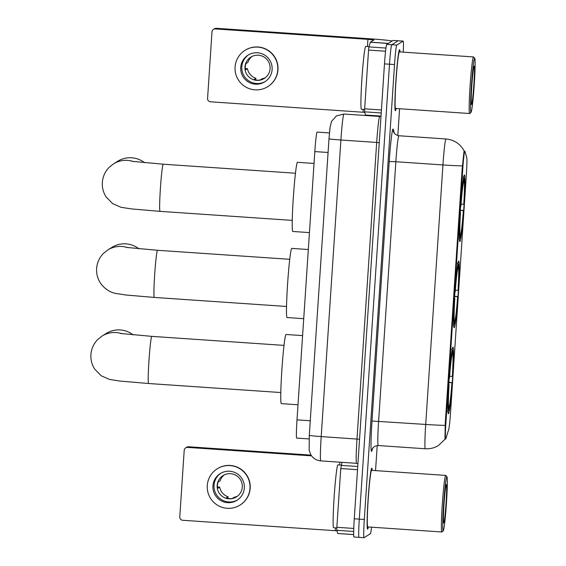 <?xml version="1.0" encoding="UTF-8"?>
<svg xmlns="http://www.w3.org/2000/svg" width="566" height="566" viewBox="0 0 566 566"><rect width="100%" height="100%" fill="white"/><g stroke="black" fill="none" stroke-linecap="round" stroke-linejoin="round"><path stroke-width="0.85" d="M454.208 327.679A33.394 1.691 93.9 0 0 458.149 293.881A33.394 1.691 93.9 0 0 458.693 261.06A33.394 1.691 93.9 0 0 458.637 261.075A33.394 1.691 93.9 0 0 454.696 294.872A33.394 1.691 93.9 0 0 454.144 327.693A33.394 1.691 93.9 0 0 454.208 327.679M459.925 241.597A33.394 1.691 93.9 0 0 463.865 207.8A33.394 1.691 93.9 0 0 464.417 174.979A33.394 1.691 93.9 0 0 464.353 174.993A33.394 1.691 93.9 0 0 460.413 208.79A33.394 1.691 93.9 0 0 459.861 241.618A33.394 1.691 93.9 0 0 459.925 241.597M448.491 413.76A33.394 1.691 93.9 0 0 452.432 379.963A33.394 1.691 93.9 0 0 452.977 347.135A33.394 1.691 93.9 0 0 452.913 347.156A33.394 1.691 93.9 0 0 448.98 380.953A33.394 1.691 93.9 0 0 448.428 413.774A33.394 1.691 93.9 0 0 448.491 413.76M445.697 438.997A17.015 0.863 93.9 0 0 445.874 438.636L448.718 429.424A17.015 0.863 93.9 0 0 450.571 412.246L466.405 173.918A17.015 0.863 93.9 0 0 466.773 157.673L464.948 151.377A17.015 0.863 93.9 0 0 464.842 151.214A17.015 0.863 93.9 0 0 462.783 168.746L445.923 422.59A17.015 0.863 93.9 0 0 445.668 439.004A17.015 0.863 93.9 0 0 445.697 438.997M296.747 438.077A18.904 0.955 -86.1 0 1 296.711 438.091A18.904 0.955 -86.1 0 1 297.001 419.859L314.823 151.582A18.904 0.955 -86.1 0 1 317.109 132.097L329.44 132.939M372.202 470.388A30.564 1.549 93.9 0 0 371.777 468.146A30.564 1.549 93.9 0 0 371.713 468.16A30.564 1.549 93.9 0 0 368.112 499.092A30.564 1.549 93.9 0 0 367.61 529.125A30.564 1.549 93.9 0 0 367.667 529.111A30.564 1.549 93.9 0 0 368.339 526.967M399.992 51.916A30.564 1.549 93.9 0 0 399.568 49.681A30.564 1.549 93.9 0 0 399.511 49.695A30.564 1.549 93.9 0 0 395.903 80.627A30.564 1.549 93.9 0 0 395.408 110.66A30.564 1.549 93.9 0 0 395.464 110.646A30.564 1.549 93.9 0 0 396.129 108.502M444.926 439.258L445.286 422.866L462.189 168.392L464.078 150.853M403.268 52.143A18.904 0.955 93.9 0 0 403.155 41.106L398.131 40.766A18.904 0.955 93.9 0 0 398.096 40.773L391.757 44.735A18.904 0.955 93.9 0 0 389.507 64.213L359.29 519.121A18.904 0.955 93.9 0 0 359 537.36A18.904 0.955 93.9 0 0 359.035 537.346M403.155 41.106A18.904 0.955 93.9 0 0 403.119 41.12L396.78 45.082A18.904 0.955 93.9 0 0 394.53 64.559L364.313 519.468A18.904 0.955 93.9 0 0 364.023 537.7A18.904 0.955 93.9 0 0 364.058 537.693L370.397 533.724A18.904 0.955 93.9 0 0 371.537 527.187M375.548 470.615L377.211 445.555M397.806 135.571L399.589 108.736M354.266 518.781A18.904 0.955 93.9 0 0 353.976 537.014L359 537.36A18.904 0.955 93.9 0 1 359.29 519.121L389.507 64.213A18.904 0.955 93.9 0 1 391.757 44.735L398.096 40.773A18.904 0.955 93.9 0 1 398.131 40.766L393.108 40.419A18.904 0.955 93.9 0 0 393.073 40.434L386.734 44.396A18.904 0.955 93.9 0 0 384.484 63.873L354.266 518.781L364.313 519.468M357.528 469.688L340.76 468.542L336.855 527.293L353.764 528.446M187.551 447.395A3.148 3.141 -122 0 0 185.669 447.862L186.674 447.239A3.148 3.141 58 0 1 188.549 446.765L187.551 447.395L311.562 455.856M311.052 455.128L188.549 446.765M185.669 447.862A3.148 3.141 -122 0 0 184.205 450.317L179.776 516.921A3.148 3.141 -122 0 0 182.712 520.274L336.94 530.816M337.711 533.483L353.679 534.573L337.732 533.519L336.791 530.3L336.855 527.293M340.76 468.542L342.041 462.337M212.929 485.876A15.756 15.721 -122 0 0 236.984 500.302A15.756 15.721 -122 0 0 236.701 473.445A15.756 15.721 -122 0 0 212.929 485.876M220.832 473.254A15.756 15.721 -122 0 0 221.384 499.587A15.756 15.721 -122 0 0 237.529 499.941M224.235 474.916A12.601 12.579 -122 0 0 220.082 480.845L218.08 482.098A12.601 12.579 58 0 0 217.662 488.38L219.665 487.128A12.601 12.579 -122 0 0 228.084 496.771L226.082 498.023A12.601 12.579 58 0 0 232.364 498.448L234.359 497.196A12.601 12.579 -122 0 0 237.522 496.156M217.174 485.395A12.601 12.579 -122 0 0 236.411 496.941A12.601 12.579 -122 0 0 236.185 475.454A12.601 12.579 -122 0 0 217.174 485.395M239.991 505.105L240.189 504.985A21.423 21.381 -122 0 0 239.807 468.457A21.423 21.381 -122 0 0 217.464 468.655L217.266 468.782A21.423 21.381 -122 0 0 217.655 505.304A21.423 21.381 -122 0 0 249.974 488.401A21.423 21.381 -122 0 0 217.266 468.782M219.665 487.128L217.478 486.979M227.971 498.49L228.084 496.771M446.829 476.763A27.097 1.373 93.9 0 0 443.603 504.681A27.097 1.373 93.9 0 0 443.242 530.802A27.097 1.373 93.9 0 0 443.263 530.781A27.097 1.373 93.9 0 0 446.404 503.874A27.097 1.373 93.9 0 0 446.949 476.784A27.097 1.373 93.9 0 0 446.829 476.763M446.949 476.784L445.782 475.447A28.357 1.436 93.9 0 0 445.711 475.405A28.357 1.436 93.9 0 0 445.661 475.419A28.357 1.436 93.9 0 0 442.315 504.115A28.357 1.436 93.9 0 0 441.848 531.983A28.357 1.436 93.9 0 0 441.905 531.969A28.357 1.436 93.9 0 0 441.926 531.955A28.357 1.436 93.9 0 0 441.947 531.934M445.711 475.405L371.621 470.346A28.357 1.436 93.9 0 0 371.572 470.36A28.357 1.436 93.9 0 0 368.225 499.056A28.357 1.436 93.9 0 0 367.758 526.925L441.848 531.983M372.152 470.381A30.246 1.528 93.9 0 0 371.756 468.457A30.246 1.528 93.9 0 0 371.692 468.478A30.246 1.528 93.9 0 0 368.126 499.085A30.246 1.528 93.9 0 0 367.631 528.814A30.246 1.528 93.9 0 0 367.688 528.793A30.246 1.528 93.9 0 0 368.289 526.96M341.178 465.111L337.93 464.884A31.505 1.592 93.9 0 0 337.874 464.905A31.505 1.592 93.9 0 0 334.159 496.785A31.505 1.592 93.9 0 0 333.643 527.753L336.82 527.972M443.758 523.005A19.279 0.976 93.9 0 0 446.058 503.146A19.279 0.976 93.9 0 0 446.312 484.553A19.279 0.976 93.9 0 0 446.298 484.567A19.279 0.976 93.9 0 0 444.062 503.712A19.279 0.976 93.9 0 0 443.673 522.991A19.279 0.976 93.9 0 0 443.758 523.005M133.208 334.902A23.63 23.581 -122 0 0 106.175 333.473L102.007 336.084A23.63 23.581 58 0 1 121.895 333.685M302.598 335.603L286.056 334.478A34.66 1.755 93.9 0 0 285.986 334.492A34.66 1.755 93.9 0 0 281.896 369.57A34.66 1.755 93.9 0 0 281.33 403.629L298.006 404.768M448.888 382.347L452.071 382.609A29.991 1.514 93.9 0 1 448.895 410.095L447.557 411.277M452.043 350.276L452.51 350.821A29.991 1.514 93.9 0 0 449.333 378.3L449.163 378.3M451.675 349.257L452.85 350.609A29.991 1.514 93.9 0 1 452.489 376.326L452.34 376.425A27.097 1.373 93.9 0 0 452.651 353.517L452.85 350.609M452.51 350.821L452.319 353.729A27.097 1.373 93.9 0 0 449.489 378.208L449.333 378.3M448.895 410.095L449.086 407.187A27.097 1.373 93.9 0 0 451.923 382.708L452.071 382.609M449.34 376.326L452.34 376.425M452.651 353.517L452.269 353.856M448.576 406.593L449.086 407.187M451.923 382.708L448.923 382.609A24.239 1.224 93.9 0 1 448.781 384.455L449.071 384.491A27.097 1.373 93.9 0 0 448.753 407.4L448.562 410.308L447.939 410.852M448.746 384.583L448.916 384.59A29.991 1.514 93.9 0 0 448.562 410.308M138.925 248.821A23.63 23.581 -122 0 0 111.891 247.392L107.724 250.002A23.63 23.581 58 0 1 127.612 247.604M308.314 249.528L291.773 248.396A34.66 1.755 93.9 0 0 291.702 248.417A34.66 1.755 93.9 0 0 287.62 283.488A34.66 1.755 93.9 0 0 287.047 317.547L303.723 318.686M454.604 296.266L457.795 296.527A29.991 1.514 93.9 0 1 454.611 324.014L453.274 325.195M457.76 264.195L458.234 264.739A29.991 1.514 93.9 0 0 455.05 292.226L454.88 292.219M457.392 263.183L458.566 264.527A29.991 1.514 93.9 0 1 458.212 290.245L458.057 290.344A27.097 1.373 93.9 0 0 458.368 267.435L458.566 264.527M458.234 264.739L458.036 267.647A27.097 1.373 93.9 0 0 455.205 292.127L455.05 292.226M454.611 324.014L454.809 321.106A27.097 1.373 93.9 0 0 457.639 296.626L457.795 296.527M455.057 290.245L458.057 290.344M458.368 267.435L457.993 267.775M454.293 320.512L454.809 321.106M457.639 296.626L454.64 296.527A24.239 1.224 93.9 0 1 454.498 298.381M453.656 324.771L454.279 324.226A29.991 1.514 93.9 0 1 454.632 298.508L454.463 298.501M454.632 298.508L454.788 298.409A27.097 1.373 93.9 0 0 454.47 321.318L454.279 324.226M144.641 162.739A23.63 23.581 -122 0 0 117.608 161.31L113.441 163.921A23.63 23.581 58 0 1 133.335 161.529M314.031 163.447L297.49 162.315A34.66 1.755 93.9 0 0 297.426 162.336A34.66 1.755 93.9 0 0 293.337 197.407A34.66 1.755 93.9 0 0 292.764 231.466L309.439 232.605M460.321 210.184L463.512 210.453A29.991 1.514 93.9 0 1 460.328 237.932L458.991 239.114M463.476 178.113L463.95 178.658A29.991 1.514 93.9 0 0 460.766 206.144L460.597 206.137M463.108 177.101L464.283 178.446A29.991 1.514 93.9 0 1 463.929 204.163L463.773 204.262A27.097 1.373 93.9 0 0 464.092 181.353L464.283 178.446M463.95 178.658L463.752 181.566A27.097 1.373 93.9 0 0 460.922 206.045L460.766 206.144M460.328 237.932L460.526 235.024A27.097 1.373 93.9 0 0 463.356 210.545L463.512 210.453M460.774 204.163L463.773 204.262M464.092 181.353L463.71 181.693M460.009 234.43L460.526 235.024M463.356 210.545L460.356 210.446A24.239 1.224 93.9 0 1 460.215 212.3M459.373 238.689L459.995 238.145A29.991 1.514 93.9 0 1 460.349 212.427L460.179 212.42M460.349 212.427L460.505 212.328A27.097 1.373 93.9 0 0 460.193 235.237L459.995 238.145M385.559 51.237L368.551 50.077L364.653 108.828L381.42 109.967M392.174 40.993A25.208 0.92 3.8 0 0 368.919 38.721L216.346 28.3L215.342 28.923L367.914 39.344L373.871 39.974L370.376 42.16L388.34 43.391M215.342 28.923A3.148 3.141 -122 0 0 213.467 29.397L214.464 28.774A3.148 3.141 58 0 1 216.346 28.3M213.467 29.397A3.148 3.141 -122 0 0 211.995 31.852L207.573 98.456A3.148 3.141 -122 0 0 210.502 101.809L364.737 112.351M365.523 115.054L381.01 116.108L365.523 115.054L364.582 111.835L364.653 108.828M368.551 50.077L368.898 46.893L370.376 42.16M240.727 67.404A15.756 15.721 -122 0 0 264.775 81.837A15.756 15.721 -122 0 0 264.492 54.98A15.756 15.721 -122 0 0 240.727 67.404M248.63 54.789A15.756 15.721 -122 0 0 249.174 81.122A15.756 15.721 -122 0 0 265.32 81.476M252.033 56.444A12.601 12.579 -122 0 0 247.873 62.38L245.877 63.633A12.601 12.579 58 0 0 245.46 69.915L247.455 68.663A12.601 12.579 -122 0 0 255.882 78.306L253.879 79.558A12.601 12.579 58 0 0 260.155 79.983L262.157 78.731A12.601 12.579 -122 0 0 265.32 77.691M244.965 66.93A12.601 12.579 -122 0 0 264.209 78.476A12.601 12.579 -122 0 0 263.982 56.989A12.601 12.579 -122 0 0 244.965 66.93M267.782 86.64L267.987 86.513A21.423 21.381 -122 0 0 267.598 49.992A21.423 21.381 -122 0 0 245.262 50.19L245.064 50.317A21.423 21.381 -122 0 0 245.446 86.839A21.423 21.381 -122 0 0 277.772 69.936A21.423 21.381 -122 0 0 245.064 50.317M247.455 68.663L245.276 68.514M255.761 80.025L255.882 78.306M474.626 58.298A27.097 1.373 93.9 0 0 471.393 86.209A27.097 1.373 93.9 0 0 471.032 112.33A27.097 1.373 93.9 0 0 471.053 112.316A27.097 1.373 93.9 0 0 474.195 85.409A27.097 1.373 93.9 0 0 474.747 58.319A27.097 1.373 93.9 0 0 474.626 58.298M474.747 58.319L473.579 56.982A28.357 1.436 93.9 0 0 473.509 56.94A28.357 1.436 93.9 0 0 473.452 56.954A28.357 1.436 93.9 0 0 470.105 85.65A28.357 1.436 93.9 0 0 469.646 113.518A28.357 1.436 93.9 0 0 469.695 113.504A28.357 1.436 93.9 0 0 469.716 113.49A28.357 1.436 93.9 0 0 469.738 113.469M473.509 56.94L399.419 51.881A28.357 1.436 93.9 0 0 399.363 51.895A28.357 1.436 93.9 0 0 396.023 80.591A28.357 1.436 93.9 0 0 395.556 108.46L469.646 113.518M399.95 51.916A30.246 1.528 93.9 0 0 399.546 49.992A30.246 1.528 93.9 0 0 399.49 50.013A30.246 1.528 93.9 0 0 395.924 80.62A30.246 1.528 93.9 0 0 395.429 110.349A30.246 1.528 93.9 0 0 395.485 110.328A30.246 1.528 93.9 0 0 396.087 108.495M368.975 46.645L365.728 46.419A31.505 1.592 93.9 0 0 365.671 46.44A31.505 1.592 93.9 0 0 361.95 78.32A31.505 1.592 93.9 0 0 361.433 109.288L364.61 109.507M471.556 104.54A19.279 0.976 93.9 0 0 473.848 84.674A19.279 0.976 93.9 0 0 474.11 66.088A19.279 0.976 93.9 0 0 474.096 66.102A19.279 0.976 93.9 0 0 471.86 85.247A19.279 0.976 93.9 0 0 471.471 104.526A19.279 0.976 93.9 0 0 471.556 104.54M462.783 168.746L462.167 168.703M445.923 422.59L445.308 422.547M310.26 420.764L297.001 419.859M328.075 152.487L314.823 151.582M389.238 161.508L395.853 161.727L378.612 421.231A25.208 1.274 93.9 0 0 378.23 445.541C372.81 445.718 371.713 450.232 372.166 449.291A6.304 6.155 17.2 0 0 371.904 450.727A31.505 1.592 -86.1 0 1 372.003 421.012L389.238 161.508A31.505 1.592 -86.1 0 1 392.995 129.048A31.505 1.592 -86.1 0 1 393.25 129.345L394.403 133.335M398.853 135.762A25.208 1.274 93.9 0 0 395.853 161.727L442.937 164.947A25.208 1.274 -86.1 0 1 445.944 138.981A25.208 1.274 -86.1 0 1 445.994 138.967L398.903 135.748A25.208 1.274 93.9 0 0 398.853 135.762M462.472 165.88A22.053 0.807 -176.2 0 1 442.937 164.947L425.703 424.443A22.053 0.807 3.8 0 0 445.237 425.377M445.017 439.23L438.53 445.449C434.476 447.939 430.075 449.043 425.321 448.76A25.208 1.274 -86.1 0 1 425.703 424.443L372.003 421.012M372.654 448.307L371.904 450.727M394.53 64.559L384.484 63.873M396.78 45.082L386.734 44.396M403.119 41.12L393.073 40.434M398.903 135.748C393.49 134.552 393.299 130.803 393.476 131.524A6.304 6.233 163.9 0 1 393.25 129.345M359.551 439.251L321.198 436.577A25.208 1.274 93.9 0 0 320.816 460.887C317.236 460.583 314.279 459.068 311.937 456.338L310.784 454.703L309.142 450.189L309.291 435.325L328.988 138.755A12.601 0.46 -176.2 0 0 340.895 140.007L376.687 142.448A25.208 1.274 -86.1 0 1 379.687 116.483A25.208 1.274 -86.1 0 1 379.736 116.469L343.944 114.028A25.208 1.274 93.9 0 0 343.902 114.042A25.208 1.274 93.9 0 0 340.895 140.007L321.198 436.577A12.601 0.46 -176.2 0 1 309.291 435.325M357.924 463.731L356.601 463.335A25.208 1.274 -86.1 0 1 356.983 439.018L376.687 142.448L379.248 142.682M339.833 462.189L339.642 465.004M335.468 527.88L335.277 530.696M341.1 465.358L357.74 466.497M353.679 531.453L336.791 530.3M280.8 392.542L148.596 383.515A23.63 1.196 -86.1 0 1 148.957 360.719A23.63 1.196 -86.1 0 1 151.773 336.374A23.63 1.196 -86.1 0 1 151.815 336.367L120.48 333.473M286.523 306.461L154.313 297.433A23.63 1.196 -86.1 0 1 154.674 274.637A23.63 1.196 -86.1 0 1 157.489 250.292A23.63 1.196 -86.1 0 1 157.532 250.285L126.204 247.392M292.24 220.379L160.036 211.351A23.63 1.196 -86.1 0 1 160.39 188.556A23.63 1.196 -86.1 0 1 163.206 164.218A23.63 1.196 -86.1 0 1 163.256 164.204L131.92 161.31M367.914 39.344L367.44 46.539M363.259 109.415L363.075 112.231M388.241 43.455L370.341 42.231M368.898 46.893L385.948 48.06M365.509 115.018L381.017 116.08M381.222 112.967L364.582 111.835M464.842 151.214L464.184 151.164M445.668 439.004L445.102 438.961M309.078 438.933L296.711 438.091M464.12 150.903C460.165 143.764 454.123 139.781 445.994 138.967M364.023 537.7L359 537.36M425.321 448.76L378.23 445.541M328.988 138.755L330.148 126.664L331.577 121.372L336.381 115.924L343.944 114.028M320.816 460.887L356.601 463.335M381.003 116.292L379.736 116.469M353.679 534.608L337.732 533.519M443.263 530.781L441.926 531.955M148.596 383.515L119.978 381.067L109.535 379.439L101.172 375.746L94.671 369.082C91.862 364.667 90.602 359.849 90.907 354.613C91.359 348.819 93.588 343.824 97.607 339.628L102.007 336.084M284.019 345.387L151.815 336.367M154.313 297.433L125.694 294.985L115.259 293.358C109.266 291.971 104.314 288.519 100.394 283C97.578 278.585 96.319 273.767 96.623 268.532C97.076 262.737 99.305 257.742 103.323 253.547L107.724 250.002M289.742 259.313L157.532 250.285M160.036 211.351L131.418 208.904L120.975 207.283L112.606 203.59L106.111 196.918C103.295 192.504 102.036 187.686 102.34 182.45C102.793 176.656 105.028 171.661 109.04 167.465L113.441 163.921M295.459 173.231L163.256 164.204M471.053 112.316L469.716 113.49"/></g></svg>
